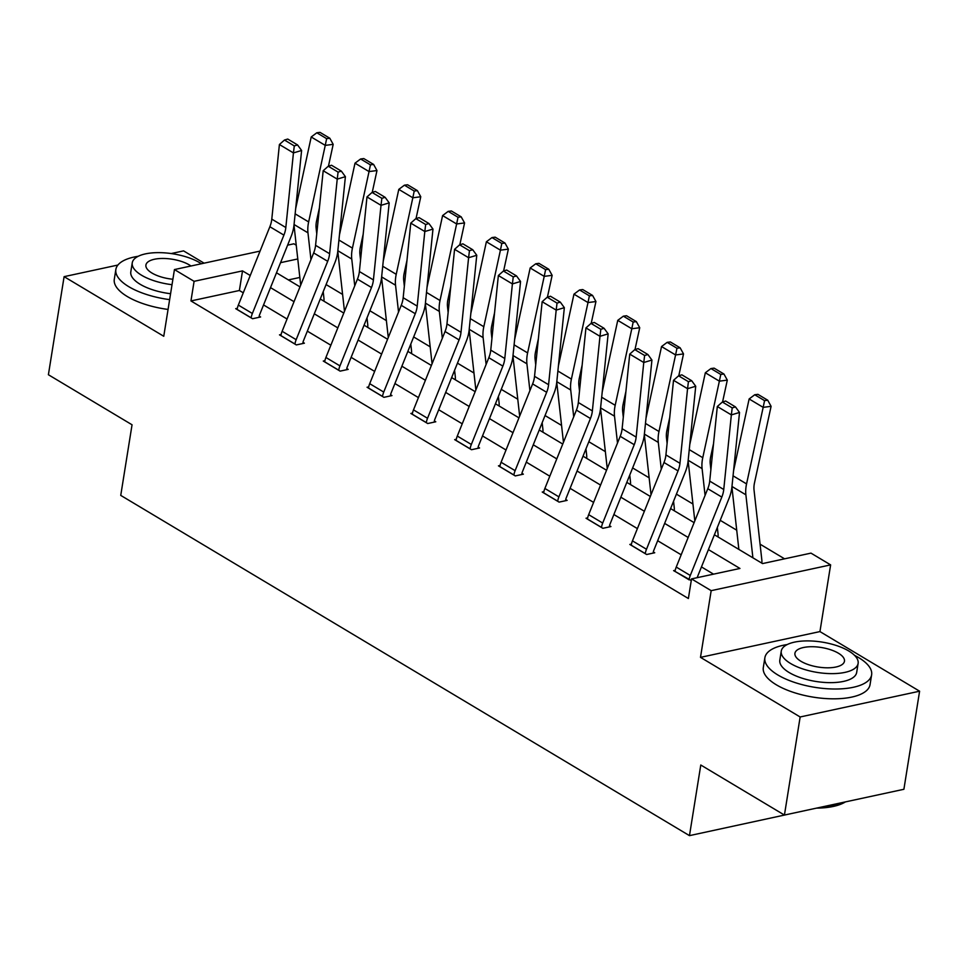 <?xml version="1.0" encoding="UTF-8"?>
<svg xmlns="http://www.w3.org/2000/svg" width="968" height="968" viewBox="0 0 968 968"><rect width="100%" height="100%" fill="white"/><g stroke="black" fill="none" stroke-linecap="round" stroke-linejoin="round"><path stroke-width="1.45" d="M714.396 534.772L762.554 563.582L810.978 553.127L830.629 564.889L711.178 590.661L691.527 578.9L739.951 568.458L708.431 549.594M819.944 631.584L700.493 657.357L800.149 716.973L784.431 815.056L903.894 789.283L919.6 691.2L819.944 631.584L830.629 564.889M808.933 809.768L689.47 835.638L120.746 495.398L132.047 424.783L48.4 374.737L64.106 276.654L163.761 336.271L174.446 269.564L260.053 251.099M204.115 263.175L183.569 250.881L171.179 253.555M287.605 245.158L293.897 243.803L296.244 245.194M784.564 558.826L760.074 544.173M736.733 530.21L720.216 520.324M692.931 504.013L676.426 494.128M649.141 477.817L632.624 467.931M605.351 451.62L588.834 441.735M561.561 425.424L545.044 415.538M517.771 399.215L501.255 389.342M473.981 373.019L457.465 363.145M430.191 346.822L413.675 336.949M386.389 320.626L369.885 310.752M342.599 294.429L326.083 284.556M800.149 716.973L919.6 691.2M117.927 265.038L64.106 276.654M299.838 277.453L288.391 279.921M243.27 292.82L239.386 290.497L190.95 300.939L688.381 598.514L691.527 578.9M713.549 574.157L701.461 566.921M681.182 554.797L657.671 540.725M637.392 528.601L613.881 514.528M593.602 502.404L570.091 488.332M549.812 476.208L526.289 462.135M506.022 449.999L482.5 435.939M462.232 423.803L438.71 409.742M418.43 397.606L394.92 383.546M374.64 371.409L351.13 357.349M330.85 345.213L307.34 331.141M287.06 319.016L263.55 304.944M237.329 308.308L235.696 308.659L252.539 318.726L260.61 316.984L259.206 316.149M281.119 334.504L279.486 334.855L296.329 344.923L304.4 343.192L302.996 342.345M324.909 360.701L323.276 361.052L340.119 371.131L348.19 369.389L346.786 368.542M368.699 386.897L367.066 387.248L383.909 397.328L391.979 395.585L390.576 394.738M412.489 413.094L410.868 413.445L427.711 423.524L435.781 421.782L434.378 420.935M456.279 439.291L454.657 439.641L471.501 449.721L479.571 447.978L478.168 447.143M500.081 465.487L498.447 465.838L515.291 475.917L523.361 474.175L521.958 473.34M543.871 491.684L542.237 492.034L559.081 502.114L567.151 500.371L565.748 499.536M587.661 517.88L586.027 518.231L602.87 528.31L610.941 526.568L609.538 525.733M631.451 544.077L629.817 544.439L646.66 554.507L654.731 552.764L653.327 551.929M675.24 570.285L673.607 570.636L691.261 580.534M700.493 657.357L711.178 590.661M190.95 300.939L194.096 281.325L174.446 269.564M784.431 815.056L700.784 765.01L689.47 835.638M276.485 272.794L299.995 286.867M320.275 298.991L343.785 313.063M364.065 325.188L387.587 339.26M407.855 351.396L431.377 365.456M451.645 377.593L475.167 391.653M495.447 403.789L518.957 417.849M539.236 429.986L562.747 444.046M583.026 456.182L606.537 470.242M626.816 482.379L650.327 496.451M670.606 508.575L694.129 522.647M297.781 258.952L280.563 262.667M250.24 275.493L242.52 270.883L194.096 281.325M688.151 537.47L664.641 523.398M644.361 511.273L620.851 497.201M600.571 485.077L577.061 471.005M556.781 458.88L533.271 444.808M512.992 432.684L489.481 418.612M469.202 406.475L445.679 392.415M425.412 380.279L401.889 366.219M381.61 354.082L358.099 340.022M337.82 327.886L314.31 313.826M294.03 301.689L270.52 287.629M239.386 290.497L242.52 270.883M237.099 309.494L237.112 309.421A15.137 9.898 -59.1 0 1 238.334 305.089L269.866 226.718A21.623 14.145 120.9 0 0 271.79 219.131L279.401 144.522L293.437 152.92L294.296 145.914L297.563 144.934L287.738 139.053L284.471 140.033L294.296 145.914M259.013 317.335L259.218 316.076A4.32 2.831 120.9 0 1 259.569 314.83L291.102 236.47A32.428 21.211 -59.1 0 0 293.994 225.084L300.697 285.137M251.136 317.891L251.148 317.806A15.137 9.898 -59.1 0 1 252.37 313.487L283.902 235.115A21.623 14.145 120.9 0 0 285.826 227.528L293.437 152.92L301.605 150.476L293.994 225.084M301.605 150.476L297.563 144.934M284.471 140.033L279.401 144.522M323.917 301.169A15.137 9.898 120.9 0 0 323.917 298.047L323.215 291.695M316.754 233.808L316.125 228.17A21.623 14.145 -59.1 0 1 316.584 220.898L319.404 207.902M328.454 166.169L333.186 144.353L325.248 145.381L308.647 221.926A32.428 21.211 120.9 0 0 307.969 232.828L310.958 259.642M326.639 138.654L329.822 138.243L319.997 132.362L316.814 132.773L326.639 138.654L325.248 145.381L311.212 136.984L295.663 208.652M311.212 136.984L316.814 132.773M329.822 138.243L333.186 144.353M138.194 256.29A54.051 21.32 9.1 0 0 115.858 269.479A54.051 21.32 9.1 0 0 128.877 286.734A54.051 21.32 9.1 0 0 169.63 299.632M115.858 269.479L114.297 279.28A54.051 21.32 9.1 0 0 127.304 296.535A54.051 21.32 9.1 0 0 168.057 309.433M170.586 293.715A38.914 15.355 -170.9 0 1 140.178 284.289A38.914 15.355 -170.9 0 1 130.801 271.875L132.253 262.848A38.914 15.355 9.1 0 0 141.618 275.263A38.914 15.355 9.1 0 0 172.026 284.689M201.368 263.756A38.914 15.355 9.1 0 0 199.735 262.727A38.914 15.355 9.1 0 0 158.341 252.636A38.914 15.355 9.1 0 0 132.253 262.848M190.998 265.994A25.083 9.898 9.1 0 0 189.401 264.966A25.083 9.898 9.1 0 0 162.721 258.456A25.083 9.898 9.1 0 0 145.914 265.038A25.083 9.898 9.1 0 0 151.952 273.036A25.083 9.898 9.1 0 0 172.897 279.256M787.214 644.555A54.051 21.32 9.1 0 0 764.877 657.744A54.051 21.32 9.1 0 0 777.897 674.999A54.051 21.32 9.1 0 0 835.384 689.01A54.051 21.32 9.1 0 0 871.624 674.841A54.051 21.32 9.1 0 0 858.604 657.587A54.051 21.32 9.1 0 0 854.514 655.336M764.877 657.744L763.304 667.545A54.051 21.32 9.1 0 0 776.324 684.8A54.051 21.32 9.1 0 0 833.823 698.823A54.051 21.32 9.1 0 0 870.05 684.642L871.624 674.841M858.12 663.419L856.68 672.445A38.914 15.355 -170.9 0 1 830.592 682.646A38.914 15.355 -170.9 0 1 789.186 672.554A38.914 15.355 -170.9 0 1 779.821 660.128L781.261 651.113A38.914 15.355 9.1 0 0 790.638 663.528A38.914 15.355 9.1 0 0 832.032 673.631A38.914 15.355 9.1 0 0 858.12 663.419A38.914 15.355 9.1 0 0 848.755 650.992A38.914 15.355 9.1 0 0 807.348 640.901A38.914 15.355 9.1 0 0 781.261 651.113M800.972 661.301A25.083 9.898 9.1 0 0 827.652 667.811A25.083 9.898 9.1 0 0 844.459 661.229A25.083 9.898 9.1 0 0 838.421 653.219A25.083 9.898 9.1 0 0 811.741 646.721A25.083 9.898 9.1 0 0 794.934 653.291A25.083 9.898 9.1 0 0 800.972 661.301M819.727 807.445A54.051 21.32 9.1 0 0 845.354 801.915L844.713 802.315A52.756 20.812 -170.9 0 1 816.556 808.123M280.889 335.69L280.901 335.618A15.137 9.898 -59.1 0 1 282.124 331.286L313.656 252.926A21.623 14.145 120.9 0 0 315.58 245.327L323.191 170.719L337.227 179.116L338.086 172.11L341.353 171.13L331.528 165.25L328.261 166.23L338.086 172.11M302.815 343.531L303.008 342.273A4.32 2.831 120.9 0 1 303.359 341.026L334.892 262.667A32.428 21.211 -59.1 0 0 337.784 251.281L344.487 311.333M294.925 344.088L294.938 344.015A15.137 9.898 -59.1 0 1 296.16 339.683L327.692 261.312A21.623 14.145 120.9 0 0 329.616 253.725L337.227 179.116L345.394 176.672L337.784 251.281M345.394 176.672L341.353 171.13M328.261 166.23L323.191 170.719M324.679 361.887L324.691 361.814A15.137 9.898 -59.1 0 1 325.913 357.482L357.446 279.123A21.623 14.145 120.9 0 0 359.382 271.524L366.981 196.927L381.017 205.325L381.876 198.307L385.143 197.327L375.318 191.446L372.051 192.426L381.876 198.307M346.604 369.728L346.798 368.469A4.32 2.831 120.9 0 1 347.149 367.235L378.682 288.863A32.428 21.211 -59.1 0 0 381.574 277.477L388.277 337.529M338.715 370.284L338.727 370.212A15.137 9.898 -59.1 0 1 339.95 365.88L371.482 287.52A21.623 14.145 120.9 0 0 373.418 279.921L381.017 205.325L389.184 202.881L381.574 277.477M389.184 202.881L385.143 197.327M372.051 192.426L366.981 196.927M367.707 327.365A15.137 9.898 120.9 0 0 367.707 324.244L367.005 317.891M360.556 260.017L359.927 254.366A21.623 14.145 -59.1 0 1 360.374 247.094L363.194 234.099M372.244 192.366L376.976 170.549L369.038 171.578L352.437 248.123A32.428 21.211 120.9 0 0 351.759 259.037L354.748 285.838M370.429 164.85L373.612 164.439L363.786 158.571L360.604 158.982L370.429 164.85L369.038 171.578L355.002 163.181L339.466 234.849M355.002 163.181L360.604 158.982M373.612 164.439L376.976 170.549M411.497 353.574A15.137 9.898 120.9 0 0 411.497 350.44L410.795 344.1M404.346 286.213L403.716 280.563A21.623 14.145 -59.1 0 1 404.164 273.291L406.983 260.295M416.034 218.562L420.765 196.746L412.828 197.774L396.227 274.319A32.428 21.211 120.9 0 0 395.549 285.233L398.538 312.035M414.231 191.047L417.402 190.636L407.576 184.767L404.406 185.178L414.231 191.047L412.828 197.774L398.792 189.377L383.255 261.045M398.792 189.377L404.406 185.178M417.402 190.636L420.765 196.746M368.469 388.083L368.493 388.011A15.137 9.898 -59.1 0 1 369.703 383.679L401.236 305.319A21.623 14.145 120.9 0 0 403.172 297.721L410.771 223.124L424.807 231.521L425.666 224.503L428.933 223.523L419.108 217.643L415.841 218.623L425.666 224.503M390.394 395.924L390.6 394.666A4.32 2.831 120.9 0 1 390.939 393.431L422.471 315.06A32.428 21.211 -59.1 0 0 425.363 303.674L432.067 363.726M382.505 396.481L382.517 396.408A15.137 9.898 -59.1 0 1 383.739 392.076L415.272 313.717A21.623 14.145 120.9 0 0 417.208 306.118L424.807 231.521L432.974 229.077L425.363 303.674M432.974 229.077L428.933 223.523M415.841 218.623L410.771 223.124M412.271 414.28L412.283 414.207A15.137 9.898 -59.1 0 1 413.493 409.875L445.038 331.516A21.623 14.145 120.9 0 0 446.962 323.917L454.573 249.321L468.597 257.718L469.456 250.7L472.723 249.72L462.898 243.839L459.631 244.819L469.456 250.7M434.184 422.121L434.39 420.862A4.32 2.831 120.9 0 1 434.729 419.628L466.274 341.256A32.428 21.211 -59.1 0 0 469.153 329.87L475.857 389.923M426.307 422.677L426.319 422.605A15.137 9.898 -59.1 0 1 427.529 418.273L459.074 339.913A21.623 14.145 120.9 0 0 460.998 332.314L468.597 257.718L476.764 255.274L469.153 329.87M476.764 255.274L472.723 249.72M459.631 244.819L454.573 249.321M456.061 440.488L456.073 440.404A15.137 9.898 -59.1 0 1 457.295 436.072L488.828 357.712A21.623 14.145 120.9 0 0 490.752 350.114L498.363 275.517L512.399 283.914L513.246 276.896L516.513 275.916L506.688 270.048L503.421 271.016L513.246 276.896M477.974 448.317L478.18 447.059A4.32 2.831 120.9 0 1 478.531 445.825L510.063 367.465A32.428 21.211 -59.1 0 0 512.955 356.067L519.659 416.119M470.097 448.874L470.109 448.801A15.137 9.898 -59.1 0 1 471.331 444.469L502.864 366.11A21.623 14.145 120.9 0 0 504.788 358.511L512.399 283.914L520.554 281.47L512.955 356.067M520.554 281.47L516.513 275.916M503.421 271.016L498.363 275.517M455.287 379.771A15.137 9.898 120.9 0 0 455.299 376.637L454.585 370.296M448.136 312.41L447.506 306.759A21.623 14.145 -59.1 0 1 447.954 299.487L450.773 286.492M459.824 244.759L464.567 222.942L456.63 223.971L440.016 300.516A32.428 21.211 120.9 0 0 439.339 311.43L442.328 338.231M458.021 217.256L461.191 216.844L451.366 210.963L448.196 211.375L458.021 217.256L456.63 223.971L442.594 215.574L427.045 287.242M442.594 215.574L448.196 211.375M461.191 216.844L464.567 222.942M499.089 405.967A15.137 9.898 120.9 0 0 499.089 402.833L498.375 396.493M491.925 338.606L491.296 332.956A21.623 14.145 -59.1 0 1 491.756 325.684L494.563 312.7M503.614 270.967L508.357 249.139L500.42 250.167L483.819 326.712A32.428 21.211 120.9 0 0 483.129 337.626L486.118 364.428M501.811 243.452L504.981 243.041L495.156 237.16L491.986 237.571L501.811 243.452L500.42 250.167L486.384 241.77L470.835 313.438M486.384 241.77L491.986 237.571M504.981 243.041L508.357 249.139M542.879 432.164A15.137 9.898 120.9 0 0 542.879 429.03L542.165 422.689M535.715 364.803L535.086 359.152A21.623 14.145 -59.1 0 1 535.546 351.88L538.353 338.897M547.416 297.164L552.147 275.336L544.21 276.364L527.608 352.909A32.428 21.211 120.9 0 0 526.919 363.823L529.907 390.624M545.601 269.649L548.771 269.237L538.946 263.356L535.776 263.768L545.601 269.649L544.21 276.364L530.174 267.967L514.625 339.635M530.174 267.967L535.776 263.768M548.771 269.237L552.147 275.336M586.668 458.36A15.137 9.898 120.9 0 0 586.668 455.226L585.967 448.886M579.505 390.999L578.876 385.349A21.623 14.145 -59.1 0 1 579.336 378.077L582.155 365.093M591.206 323.36L595.937 301.532L588 302.56L571.398 379.105A32.428 21.211 120.9 0 0 570.721 390.019L573.709 416.821M513.887 475.082L513.899 474.998A15.137 9.898 -59.1 0 1 515.121 470.666L546.654 392.306A21.623 14.145 120.9 0 0 548.578 384.707L556.189 310.111L564.344 307.667L556.745 382.263L563.449 442.315M589.391 295.845L592.573 295.434L582.748 289.553L579.566 289.964L589.391 295.845L588 302.56L573.964 294.163L558.415 365.844M573.964 294.163L579.566 289.964M592.573 295.434L595.937 301.532M630.458 484.557A15.137 9.898 120.9 0 0 630.458 481.435L629.757 475.082M623.295 417.196L622.666 411.545A21.623 14.145 -59.1 0 1 623.126 404.273L625.945 391.29M634.996 349.557L639.727 327.728L631.789 328.757L615.188 405.302A32.428 21.211 120.9 0 0 614.511 416.216L617.499 443.029M600.535 408.423L607.239 468.512M633.181 322.041L636.363 321.63L626.538 315.749L623.356 316.161L633.181 322.041L631.789 328.757L617.753 320.36L602.205 392.04M617.753 320.36L623.356 316.161M636.363 321.63L639.727 327.728M674.248 510.753A15.137 9.898 120.9 0 0 674.248 507.631L673.546 501.279M667.097 443.392L666.468 437.754A21.623 14.145 -59.1 0 1 666.916 430.47L669.735 417.486M678.786 375.753L683.517 353.925L675.579 354.954L658.978 431.498A32.428 21.211 120.9 0 0 658.3 442.412L661.289 469.226M644.325 434.62L651.028 494.709M676.971 348.238L680.153 347.827L670.328 341.946L667.146 342.357L676.971 348.238L675.579 354.954L661.543 346.556L645.995 418.236M661.543 346.556L667.146 342.357M680.153 347.827L683.517 353.925M718.038 536.95A15.137 9.898 120.9 0 0 718.038 533.828L717.336 527.475M710.887 469.589L710.258 463.95A21.623 14.145 -59.1 0 1 710.706 456.666L713.525 443.683M722.576 401.95L727.307 380.121L719.369 381.162L702.768 457.695A32.428 21.211 120.9 0 0 702.09 468.609L705.079 495.422M688.127 460.816L694.818 520.905M720.773 374.434L723.943 374.023L714.118 368.142L710.948 368.554L720.773 374.434L719.369 381.162L705.333 372.765L689.797 444.433M705.333 372.765L710.948 368.554M723.943 374.023L727.307 380.121M499.851 466.685L499.863 466.6A15.137 9.898 -59.1 0 1 501.085 462.268L532.618 383.909A21.623 14.145 120.9 0 0 534.542 376.322L542.153 301.714L556.189 310.111L557.036 303.093L560.303 302.113L550.477 296.244L547.222 297.212L557.036 303.093M521.764 474.514L521.97 473.255A4.32 2.831 120.9 0 1 522.321 472.021L553.853 393.661A32.428 21.211 -59.1 0 0 556.745 382.263M564.344 307.667L560.303 302.113M547.222 297.212L542.153 301.714M543.641 492.881L543.653 492.797A15.137 9.898 -59.1 0 1 544.875 488.465L576.408 410.105A21.623 14.145 120.9 0 0 578.332 402.519L585.942 327.91L599.979 336.307L600.838 329.289L604.092 328.309L594.279 322.441L591.012 323.421L600.838 329.289M565.554 500.722L565.76 499.452A4.32 2.831 120.9 0 1 566.111 498.217L597.643 419.858A32.428 21.211 -59.1 0 0 600.535 408.472L608.146 333.863L599.979 336.307L592.368 410.916A21.623 14.145 120.9 0 1 590.444 418.503L558.911 496.862A15.137 9.898 -59.1 0 0 557.689 501.194L557.677 501.279M608.146 333.863L604.092 328.309M591.012 323.421L585.942 327.91M587.431 519.078L587.443 518.993A15.137 9.898 -59.1 0 1 588.665 514.661L620.198 436.302A21.623 14.145 120.9 0 0 622.121 428.715L629.732 354.106L643.768 362.504L644.627 355.486L647.894 354.518L638.069 348.637L634.802 349.617L644.627 355.486M609.356 526.919L609.55 525.648A4.32 2.831 120.9 0 1 609.9 524.414L641.433 446.054A32.428 21.211 -59.1 0 0 644.325 434.668L651.936 360.06L643.768 362.504L636.158 437.113A21.623 14.145 120.9 0 1 634.234 444.699L602.701 523.059A15.137 9.898 -59.1 0 0 601.479 527.391L601.467 527.475M651.936 360.06L647.894 354.518M634.802 349.617L629.732 354.106M631.221 545.274L631.233 545.19A15.137 9.898 -59.1 0 1 632.455 540.87L663.987 462.498A21.623 14.145 120.9 0 0 665.923 454.912L673.522 380.303L687.558 388.7L688.417 381.682L691.684 380.714L681.859 374.834L678.592 375.814L688.417 381.682M653.146 553.115L653.34 551.845A4.32 2.831 120.9 0 1 653.69 550.611L685.223 472.251A32.428 21.211 -59.1 0 0 688.115 460.865L695.726 386.256L687.558 388.7L679.96 463.309A21.623 14.145 120.9 0 1 678.024 470.896L646.491 549.255A15.137 9.898 -59.1 0 0 645.269 553.587L645.257 553.672M695.726 386.256L691.684 380.714M678.592 375.814L673.522 380.303M675.011 571.471L675.023 571.398A15.137 9.898 -59.1 0 1 676.245 567.066L707.777 488.695A21.623 14.145 120.9 0 0 709.713 481.108L717.312 406.499L731.348 414.897L732.207 407.891L735.474 406.911L725.649 401.03L722.382 402.01L732.207 407.891M689.047 579.868L689.059 579.784A15.137 9.898 -59.1 0 1 690.281 575.464L721.813 497.092A21.623 14.145 120.9 0 0 723.749 489.505L731.348 414.897L739.516 412.453L731.905 487.061A32.428 21.211 -59.1 0 1 729.013 498.447L697.48 576.807A4.32 2.831 120.9 0 0 697.214 577.678M739.516 412.453L735.474 406.911M722.382 402.01L717.312 406.499M761.828 563.146A15.137 9.898 120.9 0 0 761.84 560.024L754.048 490.147A21.623 14.145 -59.1 0 1 754.495 482.863L771.097 406.33L763.171 407.359L746.558 483.903A32.428 21.211 120.9 0 0 745.88 494.805L752.898 557.81M731.917 487.013L738.862 549.413M764.563 400.631L767.733 400.22L757.908 394.339L754.737 394.75L764.563 400.631L763.171 407.359L749.135 398.961L733.587 470.629M749.135 398.961L754.737 394.75M767.733 400.22L771.097 406.33M237.112 309.421L251.148 317.806M269.866 226.718L283.902 235.115M271.79 219.131L285.826 227.528M238.334 305.089L252.37 313.487M308.647 221.926L295.143 213.843M307.969 232.828L294.054 224.503M280.901 335.618L294.938 344.015M313.656 252.926L327.692 261.312M315.58 245.327L329.616 253.725M282.124 331.286L296.16 339.683M324.691 361.814L338.727 370.212M357.446 279.123L371.482 287.52M359.382 271.524L373.418 279.921M325.913 357.482L339.95 365.88M352.437 248.123L338.933 240.04M351.759 259.037L337.844 250.712M396.227 274.319L382.723 266.236M395.549 285.233L381.634 276.909M368.493 388.011L382.517 396.408M401.236 305.319L415.272 313.717M403.172 297.721L417.208 306.118M369.703 383.679L383.739 392.076M412.283 414.207L426.319 422.605M445.038 331.516L459.074 339.913M446.962 323.917L460.998 332.314M413.493 409.875L427.529 418.273M456.073 440.404L470.109 448.801M488.828 357.712L502.864 366.11M490.752 350.114L504.788 358.511M457.295 436.072L471.331 444.469M440.016 300.516L426.513 292.433M439.339 311.43L425.424 303.105M483.819 326.712L470.303 318.629M483.129 337.626L469.214 329.301M527.608 352.909L514.093 344.826M526.919 363.823L513.004 355.498M571.398 379.105L557.883 371.022M570.721 390.019L556.806 381.694M615.188 405.302L601.685 397.219M614.511 416.216L600.596 407.891M658.978 431.498L645.475 423.427M658.3 442.412L644.385 434.087M702.768 457.695L689.264 449.624M702.09 468.609L688.175 460.284M499.863 466.6L513.899 474.998M532.618 383.909L546.654 392.306M534.542 376.322L548.578 384.707M501.085 462.268L515.121 470.666M543.653 492.797L557.689 501.194M576.408 410.105L590.444 418.503M578.332 402.519L592.368 410.916M544.875 488.465L558.911 496.862M587.443 518.993L601.479 527.391M620.198 436.302L634.234 444.699M622.121 428.715L636.158 437.113M588.665 514.661L602.701 523.059M631.233 545.19L645.269 553.587M663.987 462.498L678.024 470.896M665.923 454.912L679.96 463.309M632.455 540.87L646.491 549.255M675.023 571.398L689.059 579.784M707.777 488.695L721.813 497.092M709.713 481.108L723.749 489.505M676.245 567.066L690.281 575.464M746.558 483.903L733.054 475.82M745.88 494.805L731.965 486.481"/></g></svg>
